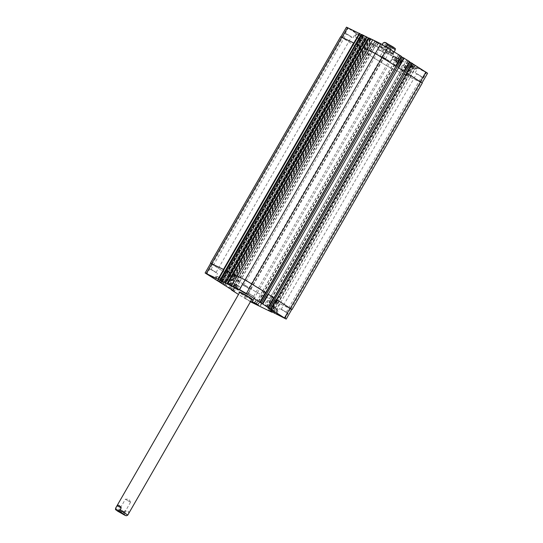 <?xml version="1.0" encoding="UTF-8"?>
<svg xmlns="http://www.w3.org/2000/svg" width="543" height="543" viewBox="0 0 543 543"><rect width="100%" height="100%" fill="white"/><g stroke="black" fill="none" stroke-linecap="round" stroke-linejoin="round"><path stroke-width="0.41" stroke-dasharray="2.71 2.04" d="M129.94 501.949L125.385 499.2L129.94 501.949M124.585 512.185L119.127 508.9L124.585 512.185M120.274 509.436L124.836 512.185L120.274 509.436M124.829 510.753L123.437 513.176C123.913 515.463 125.311 516.142 127.632 515.219L129.03 512.796L124.829 510.753C127.829 510.814 129.227 511.492 129.03 512.796M241.635 293.295A7.697 0.434 -150.1 0 0 248.687 297.415A7.697 0.434 -150.1 0 0 252.692 299.268A7.697 0.434 -150.1 0 0 246.23 295.053A7.697 0.434 -150.1 0 0 239.348 291.591A7.697 0.434 -150.1 0 0 241.635 293.295M242.035 293.491A6.998 0.394 -150.1 0 0 248.443 297.231A6.998 0.394 -150.1 0 0 252.081 298.915A6.998 0.394 -150.1 0 0 246.217 295.087A6.998 0.394 -150.1 0 0 239.952 291.944A6.998 0.394 -150.1 0 0 242.035 293.491M251.647 299.675A7.697 0.434 29.9 0 1 241.289 293.899A7.697 0.434 29.9 0 1 239.517 292.704M384.817 58.712L380.256 55.97L384.817 58.712M390.946 48.965L385.489 45.687L390.946 48.965M386.636 46.223L391.198 48.965L386.636 46.223M392.161 46.847L386.711 43.562L392.161 46.847M393.79 52.366L395.182 49.942C394.7 47.662 393.302 46.976 390.98 47.899L389.589 50.323L393.79 52.366C392.603 53.465 391.204 52.786 389.589 50.323M386.358 46.8L386.005 47.404L381.81 45.361L382.306 44.499M386.005 47.404C383.012 47.343 381.607 46.664 381.81 45.361M391.069 52.936A7.697 0.434 -150.1 0 0 384.016 48.816A7.697 0.434 -150.1 0 0 380.012 46.963A7.697 0.434 -150.1 0 0 386.467 51.178A7.697 0.434 -150.1 0 0 393.356 54.639A7.697 0.434 -150.1 0 0 391.069 52.936M391.415 52.332A7.697 0.434 -150.1 0 0 384.363 48.212A7.697 0.434 -150.1 0 0 380.358 46.359A7.697 0.434 -150.1 0 0 386.813 50.574A7.697 0.434 -150.1 0 0 393.702 54.035A7.697 0.434 -150.1 0 0 391.415 52.332M390.668 52.739A6.998 0.394 -150.1 0 0 384.261 48.999A6.998 0.394 -150.1 0 0 380.616 47.316A6.998 0.394 -150.1 0 0 386.487 51.144A6.998 0.394 -150.1 0 0 392.752 54.286A6.998 0.394 -150.1 0 0 390.668 52.739M269.667 304.562A2.993 1.887 -57.5 0 0 269.762 307.922A2.993 1.887 -57.5 0 0 272.966 306.408A2.993 1.887 -57.5 0 0 272.986 302.865A2.993 1.887 -57.5 0 0 269.667 304.562M266.009 302.227A2.993 1.887 122.5 0 1 269.321 300.53A2.993 1.887 122.5 0 1 269.308 304.073A2.993 1.887 122.5 0 1 266.104 305.587A2.993 1.887 122.5 0 1 266.009 302.227M405.112 69.022A2.993 1.887 -57.5 0 0 405.207 72.375A2.993 1.887 -57.5 0 0 408.411 70.868A2.993 1.887 -57.5 0 0 408.431 67.325A2.993 1.887 -57.5 0 0 405.112 69.022M401.453 66.687A2.993 1.887 122.5 0 1 404.766 64.99A2.993 1.887 122.5 0 1 404.752 68.533A2.993 1.887 122.5 0 1 401.548 70.04A2.993 1.887 122.5 0 1 401.453 66.687M275.24 308.254L271.962 306.333L275.606 308.322L273.563 311.159M271.792 310.087L273.414 307.257M270.224 309.361L271.962 306.333M270.59 309.429L272.328 306.401M272.41 310.426L274.154 307.399M273.869 311.349L275.606 308.322M238.438 285.991L235.16 284.064L238.805 286.059L236.768 288.896M234.99 287.817L236.612 284.994M233.422 287.091L235.16 284.064M233.789 287.166L235.533 284.138M235.614 288.157L237.352 285.129M237.067 289.086L238.805 286.059M222.487 279.611L219.216 277.69L222.861 279.679L222.487 279.611L220.818 282.516M219.039 281.444L220.668 278.613M217.471 280.717L219.216 277.69M217.838 280.785L219.582 277.758M219.664 281.783L221.401 278.756M221.116 282.706L222.861 279.679M259.289 301.874L256.011 299.953L259.656 301.949L259.289 301.874L257.62 304.786M255.841 303.707L257.47 300.883M254.273 302.98L256.011 299.953M254.64 303.048L256.384 300.021M256.466 304.046L258.203 301.019M257.918 304.976L259.656 301.949M239.843 286.887L233.191 282.883L239.843 286.887M240.074 287.03L232.893 282.706L237.115 284.831L240.074 287.03M276.645 309.15L269.993 305.146L276.645 309.15M276.876 309.3L269.688 304.976L273.916 307.1L276.876 309.3M260.694 302.777L254.043 298.772L260.694 302.777M260.925 302.919L253.744 298.596L257.966 300.72L260.925 302.919M223.892 280.507L217.248 276.502L223.892 280.507M224.123 280.656L216.942 276.333L221.171 278.457L224.123 280.656M249.291 288.842L242.11 284.518L246.332 286.643L249.291 288.842M244.282 285.645L248.742 288.333L244.282 285.645M250.499 301.67L244.004 297.7L250.703 301.311M254.144 296.872L246.963 292.548L251.192 294.673L254.144 296.872M249.142 293.682L253.595 296.363L249.142 293.682M286.819 312.775L279.631 308.451L283.86 310.576L286.819 312.775M281.81 309.585L286.27 312.266L281.81 309.585M216.616 272.939L209.435 268.615L213.664 270.74L216.616 272.939M211.614 269.749L216.066 272.43L211.614 269.749M250.445 301.759L238.506 294.455M413.121 68.472L409.843 66.551L413.488 68.54L413.121 68.472L414.859 65.445L415.232 65.513L411.587 63.524L414.859 65.445M413.04 64.447L411.295 67.475M411.587 63.524L409.843 66.551M411.954 63.592L410.209 66.619M413.773 64.59L412.035 67.617M415.232 65.513L413.488 68.54M376.319 46.209L373.041 44.282L376.686 46.277L376.319 46.209L378.057 43.182L378.43 43.25L374.785 41.254L378.057 43.182M376.238 42.184L374.494 45.212M374.785 41.254L373.041 44.282M375.152 41.322L373.414 44.356M376.978 42.32L375.233 45.347M378.43 43.25L376.686 46.277M360.369 39.829L357.097 37.908L360.742 39.897L360.369 39.829L362.48 36.87L358.835 34.881L362.113 36.802M360.287 35.804L358.55 38.831M358.835 34.881L357.097 37.908M359.201 34.949L357.464 37.976M361.027 35.947L359.283 38.974M362.48 36.87L360.742 39.897M397.171 62.092L393.892 60.171L397.537 62.167L397.171 62.092L398.915 59.065L399.281 59.139L395.637 57.144L398.915 59.065M397.089 58.074L395.352 61.101M395.637 57.144L393.892 60.171M396.003 57.212L394.266 60.239M397.829 58.21L396.085 61.237M399.281 59.139L397.537 62.167M377.724 47.105L371.073 43.101L377.724 47.105M379.469 44.078L372.817 40.073L379.469 44.078M377.955 47.248L370.774 42.924L374.996 45.049L377.955 47.248M379.693 44.221L376.74 42.021L372.512 39.897L379.693 44.221M414.526 69.368L407.874 65.364L414.526 69.368M416.264 66.341L409.619 62.336L416.264 66.341M414.757 69.518L407.569 65.194L411.798 67.318L414.757 69.518M416.495 66.49L413.542 64.284L409.313 62.167L416.495 66.49M398.576 62.995L391.924 58.99L395.84 60.952L398.576 62.995M400.32 59.968L393.668 55.963L400.32 59.968M398.806 63.137L391.625 58.814L395.847 60.938L398.806 63.137M400.551 60.11L397.591 57.911L393.363 55.786L400.551 60.11M361.774 40.725L355.129 36.72L361.774 40.725M363.518 37.698L356.866 33.693L363.518 37.698M362.005 40.874L354.823 36.551L359.052 38.668L362.005 40.874M363.749 37.847L360.79 35.641L356.561 33.523L363.749 37.847M427.585 73.244L410.06 64.339L413.264 66.402L393.166 56.615L386.317 52.732L346.482 27.15M361.76 34.827L365.269 36.666L361.984 34.596M368.935 38.315L372.444 40.155L369.159 38.085M401.257 56.309L398.379 54.863L401.155 56.648L395.562 66.327L392.806 64.556L395.82 66.477M409.497 61.563L406.612 60.124L409.388 61.902L403.802 71.581L401.039 69.809L404.06 71.73M387.695 48.151L384.736 45.951L380.507 43.827L387.695 48.151M355.02 32.247L352.068 30.048L347.839 27.924L355.02 32.247M425.223 72.083L422.264 69.884L418.035 67.76L425.223 72.083M392.548 56.187L389.596 53.981L385.367 51.857L392.548 56.187M384.736 53.295L377.548 48.972L381.777 51.096L384.736 53.295M379.727 50.105L384.186 52.786L379.727 50.105M352.061 37.399L344.88 33.075L349.108 35.193L352.061 37.399M347.058 34.202L351.511 36.89L347.058 34.202M422.264 77.228L415.076 72.905L419.305 75.029L422.264 77.228M417.255 74.038L421.714 76.719L417.255 74.038M389.589 61.332L382.408 57.008L386.636 59.133L389.589 61.332M384.587 58.135L389.039 60.823L384.587 58.135M236.897 280.174L257.368 292.765L277.806 302.736L257.389 292.799L236.823 280.147L367.116 53.716L387.593 66.307L407.766 76.115L413.237 66.348M370.014 55.135L366.892 53.18L370.014 55.135L375.586 45.449M228.657 274.921L234.495 278.634L228.583 274.894L358.875 48.463L364.72 52.169L370.292 42.483M361.774 49.881L358.651 47.927L361.774 49.881L367.346 40.196M354.26 43.243L340.909 36.836L356.48 46.915L362.052 37.229M357.314 45.205L359.704 46.352L357.314 45.205L362.887 35.512M361.434 46.739L356.351 44.234L362.025 34.623M364.489 48.694L366.871 49.847L364.489 48.694L370.061 39.001M396.003 66.151L382.177 57.348L363.525 47.723L369.199 38.112M396.03 66.585L395.562 66.327M404.243 71.404L398.202 67.597M404.27 71.839L403.802 71.581M291.74 309.476L279.998 303.802L410.223 77.337L409.856 77.106L422.013 82.93L406.442 72.85M406.802 75.151L404.42 73.997L406.802 75.151L412.375 65.459M340.651 36.693L356.48 46.915M358.875 48.463L364.72 52.169M367.116 53.716L387.607 66.334L407.664 76.04M410.223 77.337L422.271 83.079M236.673 279.645L239.897 281.674L236.673 279.645L366.892 53.18M228.433 274.391L231.657 276.421L228.433 274.391L358.651 47.927M210.636 263.389L226.261 273.38L210.691 263.301M229.329 272.708L226.621 271.391L229.479 272.817L359.554 46.25M236.504 276.197L233.795 274.88L236.653 276.306L366.722 49.739M259.948 302.166L265.344 292.786L262.581 291.014L265.357 292.799M270.964 296.369L273.597 298.053L270.964 296.369L401.189 69.904M291.788 309.395L279.631 303.564L274.066 313.257M274.344 300.564L277.052 301.881L274.195 300.455L404.569 74.099M279.998 303.802L279.631 303.564M277.806 302.736L408.031 76.271M115.584 508.228A6.998 0.394 -150.1 0 0 117.661 509.775A6.998 0.394 -150.1 0 0 123.437 513.176M393.084 46.942L386.1 42.978M390.98 47.899A6.998 0.394 29.9 0 1 383.127 42.958M387.593 66.307L393.166 56.615M380.745 62.418L386.317 52.732M367.265 53.825L372.837 44.132M367.238 53.777L372.803 44.085M370.041 55.182L375.613 45.497M367.36 53.445L372.932 43.759M366.932 53.2L372.505 43.515M364.292 51.924L369.864 42.239M359.025 48.571L364.597 38.879M358.998 48.524L364.57 38.831M361.808 49.929L367.373 40.243M359.12 48.191L364.692 38.499M358.692 47.947L364.265 38.261M356.052 46.671L361.624 36.985M342.572 38.078L348.144 28.392M356.887 44.96L362.459 35.268M359.629 46.325L365.195 36.639M359.595 46.277L365.167 36.591M364.061 48.449L369.627 38.763M366.796 49.813L372.369 40.128M366.769 49.766L372.342 40.08M392.908 64.631L398.481 54.945M392.881 64.583L398.453 54.897M401.148 69.884L406.721 60.198M401.114 69.837L406.687 60.151M420.818 82.475L426.391 72.789M410.284 77.35L415.857 67.658M409.856 77.106L415.429 67.413M407.23 75.389L412.802 65.703M404.494 74.024L410.06 64.339M404.521 74.072L410.094 64.386M407.691 76.088L413.264 66.402M250.52 288.883L244.954 298.569M257.368 292.765L251.803 302.458M237.047 280.283L231.474 289.976M237.013 280.236L231.617 289.623M239.823 281.647L234.264 291.313M239.796 281.6L234.223 291.286M237.135 279.903L231.569 289.595L236.938 280.208M236.707 279.665L231.142 289.351M234.067 278.389L228.501 288.075M234.495 278.634L228.929 288.319M228.807 275.029L223.234 284.722M228.779 274.982L223.377 284.369M231.583 276.394L226.024 286.059M231.556 276.346L225.983 286.032M228.902 274.649L223.329 284.342M228.474 274.412L222.901 284.098M225.834 273.136L220.261 282.822M226.261 273.38L220.689 283.066M212.354 264.536L206.781 274.229M226.669 271.419L221.252 280.84M227.096 271.663L221.666 281.104M359.656 46.325L223.845 282.455M229.377 272.742L223.804 282.428M226.234 270.774L220.662 280.459M233.836 274.907L228.42 284.328M234.264 275.152L228.841 284.593M236.578 276.278L231.019 285.944M236.544 276.231L230.979 285.917M233.409 274.263L227.836 283.955M262.656 291.048L257.09 300.734M262.69 291.096L257.131 300.754M270.896 296.302L265.323 305.987M270.923 296.349L265.371 306.008M273.577 298.039L268.188 307.419M290.6 308.94L285.027 318.626M280.059 303.808L274.493 313.494M277.011 301.854L271.439 311.539M276.584 301.609L271.011 311.302M274.269 300.483L268.697 310.175M274.303 300.537L268.744 310.196M277.473 302.546L272.07 311.947M277.439 302.499L272.029 311.92M272.756 312.381L414.112 66.565M414.207 66.613L272.851 312.442M272.756 312.422L414.119 66.585M290.858 309.082L421.076 82.624M269.525 308.472L410.888 62.635M269.64 308.546L411.044 62.737M273.794 297.754L403.843 71.601M270.937 296.315L401.155 69.857M266.538 306.578L407.902 60.741M266.708 306.673L408.071 60.836M266.823 306.747L408.187 60.911M267 306.843L408.363 61.006M261.285 303.218L402.648 57.382M261.4 303.293L402.763 57.449L261.421 303.299M265.554 292.501L395.603 66.348M262.731 291.116L392.949 64.651M262.697 291.062L392.922 64.603M258.305 301.324L399.668 55.488M258.475 301.419L399.838 55.583M258.59 301.494L399.953 55.657M258.76 301.589L400.123 55.753M233.266 274.174L363.491 47.716M229.139 284.783L370.502 38.947M229.309 284.878L370.672 39.042M229.411 284.932L370.774 39.089M229.58 285.027L370.944 39.191M236.531 276.251L366.749 49.786M234.223 275.125L364.441 48.66M233.795 274.88L364.014 48.422M368.222 37.854L226.859 283.69L368.235 37.867M226.098 270.685L356.317 44.227M221.965 281.294L363.328 35.458M222.141 281.389L363.498 35.553M222.236 281.437L363.6 35.6M222.406 281.539L363.769 35.702M229.356 272.756L359.581 46.298M227.049 271.636L357.267 45.171M226.621 271.391L356.839 44.926M219.705 280.208L361.061 34.379M219.684 280.202L361.047 34.358M212.096 264.393L342.321 37.929M225.712 273.075L355.936 46.617M226.139 273.319L356.364 46.854M221.843 283.582L363.186 37.779M221.829 283.575L363.179 37.759M221.707 283.514L363.063 37.684L221.687 283.507M228.861 274.629L359.079 48.171M231.515 276.326L361.733 49.861M231.542 276.373L361.767 49.915M224.89 285.333L366.158 39.653M224.721 285.231L365.989 39.558M224.605 285.156L365.873 39.483M224.442 285.048L365.704 39.388M228.684 274.975L364.496 38.804M233.952 278.328L364.17 51.87M234.379 278.573L364.597 52.108M371.453 43.046L230.11 288.849L371.426 43.033M230.062 288.828L371.412 43.012M371.29 42.924L229.927 288.761L371.297 42.938M237.101 279.883L367.319 53.424M239.755 281.579L369.973 55.114M239.782 281.627L370 55.169M233.123 290.586L374.399 44.906M232.961 290.485L374.229 44.811M232.845 290.41L374.113 44.736M232.682 290.301L373.944 44.641M236.924 280.229L367.143 53.764M250.54 288.91L380.758 62.452M257.389 292.799L387.607 66.334M270.692 311.146L411.927 65.52M270.509 311.058L411.757 65.418M270.414 311.01L411.662 65.37M270.238 310.922L411.485 65.275M274.317 300.517L404.535 74.052M276.625 301.636L406.85 75.178M277.052 301.881L407.277 75.423M272.837 312.429L414.2 66.592M130.578 502.173L128.881 499.139L125.406 499.193L119.643 509.191M119.127 508.9L117.912 511.017M125.345 512.477L124.13 514.594M130.578 502.194L124.836 512.185M239.348 291.591L238.995 292.195M252.692 299.268L252.339 299.872M239.952 291.944L239.694 292.392M252.081 298.915L251.823 299.363M380.263 55.99L381.96 59.024L385.435 58.963M391.707 49.257L392.928 47.139M385.489 45.687L386.711 43.562M385.449 58.956L391.198 48.965M380.256 55.97L385.998 45.979M380.358 46.359L380.012 46.963M393.702 54.035L393.356 54.639M392.752 54.286L394.198 51.775M380.616 47.316L382.258 44.472M266.104 305.587L269.762 307.922M269.321 300.53L272.986 302.865M401.548 70.04L405.207 72.375M404.766 64.99L408.431 67.325M233.191 282.883L231.501 285.822M240.773 287.24L239.083 290.186M232.893 282.706L231.148 285.733M241.078 287.417L239.334 290.444M269.993 305.146L268.303 308.091M277.575 309.51L275.885 312.449M269.688 304.976L267.95 308.003M277.88 309.68L276.136 312.707M254.043 298.772L252.352 301.711M261.624 303.13L259.934 306.069M253.744 298.596L252 301.623M261.93 303.306L260.192 306.333M217.248 276.502L215.557 279.448M224.829 280.867L223.132 283.806M216.942 276.333L215.198 279.36M225.128 281.036L223.39 284.064M247.336 294.374L250.296 289.222M239.151 289.663L242.11 284.518M252.19 302.403L255.149 297.259M244.004 297.7L246.963 292.548M284.865 318.307L287.824 313.155M276.672 313.596L279.631 308.451M214.661 278.471L217.621 273.326M206.476 273.767L209.435 268.615M372.817 40.073L371.073 43.101M380.399 44.431L378.654 47.458M372.512 39.897L370.774 42.924M380.697 44.607L378.96 47.635M409.619 62.336L407.874 65.364M417.2 66.701L415.456 69.728M409.313 62.167L407.569 65.194M417.499 66.87L415.762 69.898M393.668 55.963L391.924 58.99M401.25 60.321L399.505 63.348M393.363 55.786L391.625 58.814M401.555 60.497L399.811 63.524M356.866 33.693L355.129 36.72M364.448 38.058L362.71 41.085M356.561 33.523L354.823 36.551M364.753 38.227L363.009 41.254M385.74 53.682L388.7 48.531M377.548 48.972L380.507 43.827M248.742 288.333L384.186 52.786M243.658 285.408L379.102 49.868M353.065 37.779L356.025 32.634M344.88 33.075L347.839 27.924M216.066 272.43L351.511 36.89M210.989 269.511L346.434 33.965M423.269 77.615L426.228 72.463M415.076 72.905L418.035 67.76M286.27 312.266L421.714 76.719M281.186 309.34L416.63 73.8M390.593 61.712L393.553 56.567M382.408 57.008L385.367 51.857M253.595 296.363L389.039 60.823M248.518 293.444L383.962 57.897M372.729 44.058L367.163 53.743M375.688 45.524L370.116 55.216M367.448 40.27L361.882 49.963M365.269 36.666L359.704 46.352M372.444 40.155L366.871 49.847M398.379 54.863L392.806 64.556M406.612 60.124L401.039 69.809M409.985 64.305L404.42 73.997M413.338 66.429L407.766 76.115M239.897 281.674L234.325 291.367M228.705 274.955L223.309 284.328M231.657 276.421L226.085 286.107M229.479 272.817L223.906 282.503M236.653 276.306L231.08 285.991M262.581 291.014L257.015 300.707M270.821 296.268L265.249 305.96M274.195 300.455L268.622 310.148M277.548 302.58L272.138 311.987M272.729 312.368L414.078 66.551M270.862 296.288L401.08 69.83M261.441 303.32L402.804 57.483M262.622 291.034L392.847 64.576M236.605 276.278L366.824 49.813M226.831 283.677L368.195 37.84M219.657 280.188L361.02 34.352M221.87 283.595L363.219 37.793M221.659 283.494L363.023 37.657M231.617 276.401L361.842 49.942M228.583 274.894L358.801 48.436M229.893 288.747L371.256 42.911M239.857 281.654L370.075 55.196M236.823 280.147L367.041 53.689M274.242 300.489L404.46 74.024M272.878 312.463L414.241 66.626"/><path stroke-width="0.81" d="M123.363 514.302L117.912 511.017L123.363 514.302M121.245 507.834L119.854 510.257C117.532 511.18 116.134 510.501 115.659 508.214L117.05 505.791L121.245 507.834C119.63 505.377 118.231 504.691 117.05 505.791M239.517 292.704A7.697 0.434 29.9 0 1 238.995 292.195A7.697 0.434 29.9 0 1 245.884 295.657A7.697 0.434 29.9 0 1 252.339 299.872A7.697 0.434 29.9 0 1 251.647 299.675M382.306 44.499L383.202 42.938C385.523 42.015 386.921 42.7 387.397 44.981L386.358 46.8M271.676 310.284L273.869 311.349L271.792 310.087M234.875 288.021L237.067 289.086L234.99 287.817M218.924 281.641L221.116 282.706L219.039 281.444M255.726 303.91L257.918 304.976L255.841 303.707M238.106 289.914L231.454 285.91L238.106 289.914M238.329 290.057L231.148 285.733L235.377 287.858L238.329 290.057M274.907 312.177L268.256 308.18L274.907 312.177M275.131 312.327L267.95 308.003L272.179 310.128L275.131 312.327M258.957 305.804L252.305 301.799L258.957 305.804M259.187 305.947L252 301.623L256.228 303.747L259.187 305.947M222.155 283.534L215.503 279.53L222.155 283.534M222.386 283.684L215.198 279.36L219.426 281.484L222.386 283.684M246.332 293.987L239.151 289.663L243.373 291.788L246.332 293.987M250.703 301.311L252.19 302.403L250.499 301.67M283.86 317.92L276.672 313.596L280.901 315.721L283.86 317.92M213.657 278.091L206.476 273.767L210.704 275.885L213.657 278.091M238.506 294.455L231.474 289.976L234.223 291.286L205.118 272.986L218.042 279.15L223.831 282.475L220.56 280.385L225.216 282.645L231.006 285.964L227.802 283.901L239.538 289.616L246.386 293.498L286.222 319.08L268.697 310.175L271.9 312.239L250.445 301.759M226.988 283.751L368.351 37.908L226.967 283.731M340.963 36.754L346.482 27.15L361.183 34.419L219.793 280.236L361.136 34.392M361.163 34.447L361.76 34.827M361.984 34.596L368.351 37.908M368.337 37.935L368.935 38.315M363.606 47.736L369.091 38.037L380.901 43.773L401.331 56.336L395.704 65.961M401.155 56.648L402.594 57.382M261.278 303.198L402.607 57.348L409.571 61.59L403.944 71.214M409.388 61.902L410.827 62.635M269.511 308.451L410.847 62.601L427.585 73.244L422.06 82.841M359.833 33.557L354.26 43.243L340.651 36.693L210.433 263.151L224.042 269.708L218.469 279.394M286.222 319.08L291.788 309.395L276.217 299.315L292.046 309.537L422.271 83.079L406.442 72.85L412.015 63.164M274.045 298.304L273.597 298.046L274.045 298.304L404.06 71.73M274.025 297.863L267.984 294.062L274.025 297.863L404.243 71.404L398.202 67.597L403.775 57.911M265.357 292.799L265.812 293.05L395.82 66.477M233.361 274.235L245.09 279.896L265.785 292.609L396.003 66.151L375.315 53.431L363.45 47.689M226.126 270.706L356.215 44.146L361.434 46.739L367.007 37.046M205.118 272.986L210.691 263.301L224.042 269.708M226.193 270.747L231.216 273.197L225.644 282.883M227.727 283.874L233.3 274.188L245.11 279.923L265.541 292.487L259.907 302.125M268.208 307.426L273.781 297.74L268.147 307.379M265.364 292.792L265.812 293.05M226.064 270.638L231.216 273.197M276.536 299.471L406.761 73.006M268.303 294.218L398.521 67.753M117.75 511.214L124.775 515.198L124.286 514.397L117.268 510.413L117.75 511.214M115.659 508.214A6.998 0.394 -150.1 0 0 115.584 508.228C115.829 510.25 114.254 508.581 117.702 511.187L126.159 515.789L127.714 515.205A6.998 0.394 -150.1 0 0 119.854 510.257M386.1 42.978L393.084 46.942M387.397 44.981A6.998 0.394 29.9 0 1 393.173 48.381A6.998 0.394 29.9 0 1 395.256 49.929C395.019 47.906 396.573 49.583 393.132 46.969L384.532 42.334L383.127 42.958A6.998 0.394 29.9 0 1 383.202 42.938M342.11 37.277L347.669 27.605M353.839 42.992L359.405 33.313M356.432 44.248L361.998 34.576M361.014 46.481L366.579 36.802M375.342 53.445L380.901 43.773M251.938 283.779L387.75 47.662M395.664 65.934L401.229 56.255M395.99 66.565L401.562 56.879M398.637 67.827L404.202 58.155M403.904 71.187L409.463 61.508M404.23 71.819L409.802 62.133M406.877 73.081L412.442 63.409M420.357 81.681L425.916 72.002M211.879 263.755L206.306 273.441M223.614 269.464L218.042 279.15M226.207 270.726L220.634 280.412M230.789 272.953L225.216 282.645M233.375 274.215L227.802 283.901M245.11 279.923L239.538 289.616M251.959 283.813L246.386 293.498M265.439 292.406L259.866 302.098M265.541 292.487L259.771 302.478M265.771 293.03L260.199 302.716M268.412 294.306L262.839 303.992M267.984 294.062L262.412 303.747M273.672 297.659L268.106 307.352M274.005 298.283L268.439 307.969M276.652 299.56L271.079 309.245M276.217 299.315L270.652 309.001M290.125 308.152L284.552 317.845M290.383 308.302L420.601 81.837M245.09 279.896L375.315 53.431M233.239 274.127L363.457 47.669M226.947 283.717L368.31 37.881M231.074 273.109L361.299 46.65M230.646 272.864L360.871 46.406M223.906 269.62L354.124 43.162M223.478 269.376L353.697 42.917M211.621 263.606L341.846 37.148M239.694 292.392L115.584 508.228M251.823 299.363L127.714 515.205M394.198 51.775L395.256 49.929M382.258 44.472L383.127 42.958M361.923 34.548L356.364 44.214M369.091 38.037L363.538 47.703M401.331 56.336L395.772 66.002M409.571 61.59L404.012 71.255M226.132 270.699L220.56 280.385M269.484 308.438L410.847 62.601M261.244 303.184L402.607 57.348M233.164 274.1L363.382 47.635M225.99 270.611L356.215 44.146M219.82 280.256L361.183 34.419"/></g></svg>
